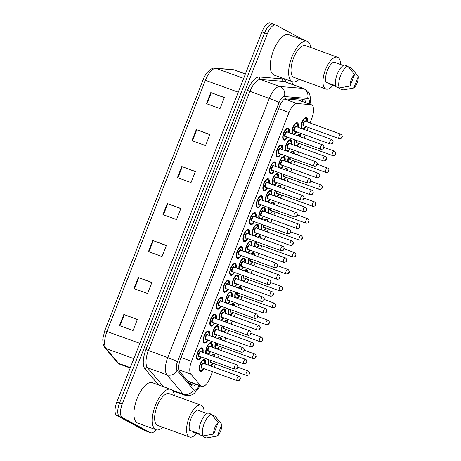 <?xml version="1.0" encoding="UTF-8"?>
<svg xmlns="http://www.w3.org/2000/svg" width="461" height="461" viewBox="0 0 461 461"><rect width="100%" height="100%" fill="white"/><g stroke="black" fill="none" stroke-linecap="round" stroke-linejoin="round"><path stroke-width="0.69" d="M241.132 255.532A6.368 2.662 -70.1 0 1 237.455 258.437A6.368 2.662 -70.1 0 1 237.311 258.367A6.368 2.662 -70.1 0 1 237.196 251.36A6.368 2.662 -70.1 0 1 241.8 246.468A6.368 2.662 -70.1 0 1 241.944 246.531A6.368 2.662 -70.1 0 1 242.757 251.049M227.878 289.352A6.368 2.662 -70.1 0 1 224.202 292.251A6.368 2.662 -70.1 0 1 224.058 292.188A6.368 2.662 -70.1 0 1 223.942 285.18A6.368 2.662 -70.1 0 1 228.547 280.282A6.368 2.662 -70.1 0 1 228.696 280.351A6.368 2.662 -70.1 0 1 229.509 284.863M221.251 306.26A6.368 2.662 -70.1 0 1 217.58 309.158A6.368 2.662 -70.1 0 1 217.431 309.095A6.368 2.662 -70.1 0 1 217.315 302.088A6.368 2.662 -70.1 0 1 221.92 297.195A6.368 2.662 -70.1 0 1 222.069 297.259A6.368 2.662 -70.1 0 1 222.882 301.771M214.624 323.173A6.368 2.662 -70.1 0 1 210.954 326.071A6.368 2.662 -70.1 0 1 210.804 326.002A6.368 2.662 -70.1 0 1 210.689 318.995A6.368 2.662 -70.1 0 1 215.293 314.102A6.368 2.662 -70.1 0 1 215.443 314.166A6.368 2.662 -70.1 0 1 216.255 318.684M207.997 340.08A6.368 2.662 -70.1 0 1 204.327 342.978A6.368 2.662 -70.1 0 1 204.177 342.909A6.368 2.662 -70.1 0 1 204.062 335.908A6.368 2.662 -70.1 0 1 208.666 331.01A6.368 2.662 -70.1 0 1 208.816 331.079A6.368 2.662 -70.1 0 1 209.628 335.591M234.505 272.445A6.368 2.662 -70.1 0 1 230.828 275.344A6.368 2.662 -70.1 0 1 230.684 275.275A6.368 2.662 -70.1 0 1 230.569 268.267A6.368 2.662 -70.1 0 1 235.173 263.375A6.368 2.662 -70.1 0 1 235.317 263.444A6.368 2.662 -70.1 0 1 236.136 267.956M247.759 238.625A6.368 2.662 -70.1 0 1 244.082 241.524A6.368 2.662 -70.1 0 1 243.938 241.46A6.368 2.662 -70.1 0 1 243.823 234.453A6.368 2.662 -70.1 0 1 248.427 229.555A6.368 2.662 -70.1 0 1 248.571 229.624A6.368 2.662 -70.1 0 1 249.384 234.136M254.386 221.718A6.368 2.662 -70.1 0 1 250.709 224.616A6.368 2.662 -70.1 0 1 250.559 224.547A6.368 2.662 -70.1 0 1 250.45 217.546A6.368 2.662 -70.1 0 1 255.054 212.648A6.368 2.662 -70.1 0 1 255.198 212.717A6.368 2.662 -70.1 0 1 256.011 217.229M261.012 204.811A6.368 2.662 -70.1 0 1 257.336 207.709A6.368 2.662 -70.1 0 1 257.186 207.64A6.368 2.662 -70.1 0 1 257.077 200.633A6.368 2.662 -70.1 0 1 261.675 195.741A6.368 2.662 -70.1 0 1 261.825 195.804A6.368 2.662 -70.1 0 1 262.637 200.322M267.639 187.898A6.368 2.662 -70.1 0 1 263.963 190.796A6.368 2.662 -70.1 0 1 263.813 190.733A6.368 2.662 -70.1 0 1 263.704 183.726A6.368 2.662 -70.1 0 1 268.302 178.833A6.368 2.662 -70.1 0 1 268.452 178.897A6.368 2.662 -70.1 0 1 269.264 183.415M274.266 170.991A6.368 2.662 -70.1 0 1 270.59 173.889A6.368 2.662 -70.1 0 1 270.44 173.826A6.368 2.662 -70.1 0 1 270.325 166.819A6.368 2.662 -70.1 0 1 274.929 161.92A6.368 2.662 -70.1 0 1 275.079 161.99A6.368 2.662 -70.1 0 1 275.891 166.502M280.893 154.083A6.368 2.662 -70.1 0 1 277.217 156.982A6.368 2.662 -70.1 0 1 277.067 156.913A6.368 2.662 -70.1 0 1 276.952 149.906A6.368 2.662 -70.1 0 1 281.556 145.013A6.368 2.662 -70.1 0 1 281.706 145.082A6.368 2.662 -70.1 0 1 282.518 149.595M287.52 137.171A6.368 2.662 -70.1 0 1 283.843 140.075A6.368 2.662 -70.1 0 1 283.694 140.006A6.368 2.662 -70.1 0 1 283.578 132.999A6.368 2.662 -70.1 0 1 288.183 128.106A6.368 2.662 -70.1 0 1 288.332 128.17A6.368 2.662 -70.1 0 1 289.145 132.687M201.371 356.987A6.368 2.662 -70.1 0 1 197.7 359.885A6.368 2.662 -70.1 0 1 197.55 359.822A6.368 2.662 -70.1 0 1 197.435 352.815A6.368 2.662 -70.1 0 1 202.039 347.917A6.368 2.662 -70.1 0 1 202.189 347.986A6.368 2.662 -70.1 0 1 203.001 352.498M245.748 252.132A6.368 2.662 -70.1 0 1 246.837 244.918A6.368 2.662 -70.1 0 1 250.963 241.155A6.368 2.662 -70.1 0 1 251.107 241.224A6.368 2.662 -70.1 0 1 251.925 245.736M239.121 269.04A6.368 2.662 -70.1 0 1 240.21 261.825A6.368 2.662 -70.1 0 1 244.336 258.068A6.368 2.662 -70.1 0 1 244.486 258.131A6.368 2.662 -70.1 0 1 245.298 262.643M225.867 302.86A6.368 2.662 -70.1 0 1 226.962 295.645A6.368 2.662 -70.1 0 1 231.082 291.882A6.368 2.662 -70.1 0 1 231.232 291.951A6.368 2.662 -70.1 0 1 232.044 296.463M219.24 319.767A6.368 2.662 -70.1 0 1 220.335 312.552A6.368 2.662 -70.1 0 1 224.455 308.789A6.368 2.662 -70.1 0 1 224.605 308.858A6.368 2.662 -70.1 0 1 225.417 313.371M212.613 336.674A6.368 2.662 -70.1 0 1 213.708 329.465A6.368 2.662 -70.1 0 1 217.828 325.702A6.368 2.662 -70.1 0 1 217.978 325.766A6.368 2.662 -70.1 0 1 218.791 330.283M205.986 353.581A6.368 2.662 -70.1 0 1 207.081 346.372A6.368 2.662 -70.1 0 1 211.201 342.609A6.368 2.662 -70.1 0 1 211.351 342.679A6.368 2.662 -70.1 0 1 212.164 347.191M232.494 285.947A6.368 2.662 -70.1 0 1 233.583 278.738A6.368 2.662 -70.1 0 1 237.709 274.975A6.368 2.662 -70.1 0 1 237.859 275.038A6.368 2.662 -70.1 0 1 238.671 279.556M252.374 235.219A6.368 2.662 -70.1 0 1 253.464 228.011A6.368 2.662 -70.1 0 1 257.59 224.248A6.368 2.662 -70.1 0 1 257.734 224.317A6.368 2.662 -70.1 0 1 258.546 228.829M259.001 218.312A6.368 2.662 -70.1 0 1 260.09 211.103A6.368 2.662 -70.1 0 1 264.216 207.341A6.368 2.662 -70.1 0 1 264.36 207.404A6.368 2.662 -70.1 0 1 265.173 211.922M265.628 201.405A6.368 2.662 -70.1 0 1 266.717 194.19A6.368 2.662 -70.1 0 1 270.838 190.428A6.368 2.662 -70.1 0 1 270.987 190.497A6.368 2.662 -70.1 0 1 271.8 195.009M272.255 184.498A6.368 2.662 -70.1 0 1 273.344 177.283A6.368 2.662 -70.1 0 1 277.464 173.52A6.368 2.662 -70.1 0 1 277.614 173.59A6.368 2.662 -70.1 0 1 278.427 178.102M278.882 167.585A6.368 2.662 -70.1 0 1 279.971 160.376A6.368 2.662 -70.1 0 1 284.091 156.613A6.368 2.662 -70.1 0 1 284.241 156.677A6.368 2.662 -70.1 0 1 285.054 161.194M285.503 150.678A6.368 2.662 -70.1 0 1 286.598 143.463A6.368 2.662 -70.1 0 1 290.718 139.706A6.368 2.662 -70.1 0 1 290.868 139.769A6.368 2.662 -70.1 0 1 291.68 144.281M292.13 133.771A6.368 2.662 -70.1 0 1 293.225 126.556A6.368 2.662 -70.1 0 1 297.345 122.793A6.368 2.662 -70.1 0 1 297.495 122.862A6.368 2.662 -70.1 0 1 298.307 127.374M203.906 368.587A6.368 2.662 -70.1 0 1 200.235 371.485A6.368 2.662 -70.1 0 1 200.086 371.422A6.368 2.662 -70.1 0 1 199.97 364.415A6.368 2.662 -70.1 0 1 204.575 359.517A6.368 2.662 -70.1 0 1 204.724 359.586A6.368 2.662 -70.1 0 1 205.537 364.098M254.91 246.819A6.368 2.662 -70.1 0 1 255.302 241.362M257.584 237.11A6.368 2.662 -70.1 0 1 260.125 235.848A6.368 2.662 -70.1 0 1 260.269 235.911A6.368 2.662 -70.1 0 1 261.26 238.446M248.283 263.732A6.368 2.662 -70.1 0 1 248.675 258.269M250.957 254.023A6.368 2.662 -70.1 0 1 253.498 252.755A6.368 2.662 -70.1 0 1 253.648 252.824A6.368 2.662 -70.1 0 1 254.633 255.354M235.029 297.547A6.368 2.662 -70.1 0 1 235.421 292.09M237.703 287.837A6.368 2.662 -70.1 0 1 240.244 286.575A6.368 2.662 -70.1 0 1 240.394 286.638A6.368 2.662 -70.1 0 1 241.385 289.174M228.402 314.454A6.368 2.662 -70.1 0 1 228.794 308.997M231.076 304.744A6.368 2.662 -70.1 0 1 233.618 303.482A6.368 2.662 -70.1 0 1 233.767 303.551A6.368 2.662 -70.1 0 1 234.758 306.081M221.776 331.367A6.368 2.662 -70.1 0 1 222.167 325.904M224.449 321.657A6.368 2.662 -70.1 0 1 226.991 320.389A6.368 2.662 -70.1 0 1 227.14 320.458A6.368 2.662 -70.1 0 1 228.132 322.988M215.149 348.274A6.368 2.662 -70.1 0 1 215.541 342.817M217.823 338.564A6.368 2.662 -70.1 0 1 220.364 337.302A6.368 2.662 -70.1 0 1 220.514 337.366A6.368 2.662 -70.1 0 1 221.505 339.901M241.656 280.64A6.368 2.662 -70.1 0 1 242.048 275.177M244.33 270.93A6.368 2.662 -70.1 0 1 246.871 269.662A6.368 2.662 -70.1 0 1 247.021 269.731A6.368 2.662 -70.1 0 1 248.006 272.261M261.537 229.912A6.368 2.662 -70.1 0 1 261.929 224.455M264.211 220.202A6.368 2.662 -70.1 0 1 266.752 218.94A6.368 2.662 -70.1 0 1 266.896 219.004A6.368 2.662 -70.1 0 1 267.887 221.539M268.164 213.005A6.368 2.662 -70.1 0 1 268.556 207.542M270.838 203.295A6.368 2.662 -70.1 0 1 273.379 202.027A6.368 2.662 -70.1 0 1 273.523 202.097A6.368 2.662 -70.1 0 1 274.514 204.626M274.791 196.092A6.368 2.662 -70.1 0 1 275.182 190.635M277.464 186.382A6.368 2.662 -70.1 0 1 280 185.12A6.368 2.662 -70.1 0 1 280.15 185.189A6.368 2.662 -70.1 0 1 281.141 187.719M281.417 179.185A6.368 2.662 -70.1 0 1 281.809 173.728M284.091 169.475A6.368 2.662 -70.1 0 1 286.627 168.213A6.368 2.662 -70.1 0 1 286.777 168.277A6.368 2.662 -70.1 0 1 287.768 170.812M288.044 162.278A6.368 2.662 -70.1 0 1 288.43 156.815M290.712 152.568A6.368 2.662 -70.1 0 1 293.254 151.3A6.368 2.662 -70.1 0 1 293.403 151.369A6.368 2.662 -70.1 0 1 294.395 153.899M294.665 145.371A6.368 2.662 -70.1 0 1 295.057 139.908M297.339 135.661A6.368 2.662 -70.1 0 1 299.88 134.393A6.368 2.662 -70.1 0 1 300.03 134.462A6.368 2.662 -70.1 0 1 301.021 136.992M301.292 128.458A6.368 2.662 -70.1 0 1 302.387 121.249A6.368 2.662 -70.1 0 1 306.507 117.486A6.368 2.662 -70.1 0 1 306.657 117.549A6.368 2.662 -70.1 0 1 307.47 122.067M208.522 365.181A6.368 2.662 -70.1 0 1 208.914 359.724M211.196 355.471A6.368 2.662 -70.1 0 1 213.737 354.209A6.368 2.662 -70.1 0 1 213.887 354.273A6.368 2.662 -70.1 0 1 214.878 356.808M179.704 371.647L188.376 381.616L201.67 386.462A11.934 4.985 109.9 0 0 210.17 377.622L212.492 371.699M309.971 122.972L311.769 118.379A11.934 4.985 109.9 0 0 311.406 104.78A11.934 4.985 109.9 0 0 310.852 104.659L296.988 103.523A11.934 4.985 109.9 0 0 289.047 112.484L191.54 361.286A11.934 4.985 109.9 0 0 190.917 374.182L200.691 385.753A11.934 4.985 109.9 0 0 201.394 386.335A11.934 4.985 109.9 0 0 201.67 386.462M311.406 104.78L298.353 100.043L284.748 98.844M214.238 367.256L215.454 364.144M217.897 357.903L219.119 354.791M220.865 350.343L222.081 347.231M224.524 340.996L225.746 337.884M227.486 333.436L228.708 330.324M231.151 324.089L232.373 320.971M234.113 316.528L235.335 313.417M237.778 307.176L239 304.064M240.74 299.621L241.962 296.509M244.405 290.269L245.627 287.157M247.367 282.708L248.588 279.596M251.032 273.361L252.253 270.25M253.994 265.801L255.215 262.689M257.659 256.449L258.88 253.337M260.621 248.894L261.842 245.782M264.286 239.541L265.507 236.43M267.247 231.981L268.469 228.869M270.912 222.634L272.134 219.522M273.874 215.074L275.096 211.962M277.539 205.727L278.761 202.61M280.501 198.167L281.723 195.055M284.166 188.814L285.382 185.702M287.128 181.259L288.35 178.148M290.793 171.907L292.009 168.795M293.755 164.346L294.971 161.235M297.42 155L298.636 151.888M300.382 147.439L301.598 144.328M304.047 138.087L305.263 134.975M307.009 130.532L308.225 127.42M250.294 250.225A6.368 2.662 -70.1 0 1 247.926 252.922M243.667 267.132A6.368 2.662 -70.1 0 1 241.299 269.829M230.414 300.952A6.368 2.662 -70.1 0 1 228.045 303.649M223.787 317.86A6.368 2.662 -70.1 0 1 221.418 320.556M217.16 334.767A6.368 2.662 -70.1 0 1 214.797 337.464M210.533 351.68A6.368 2.662 -70.1 0 1 208.17 354.376M237.04 284.045A6.368 2.662 -70.1 0 1 234.672 286.736M256.921 233.318A6.368 2.662 -70.1 0 1 254.553 236.015M263.548 216.405A6.368 2.662 -70.1 0 1 261.18 219.102M270.175 199.498A6.368 2.662 -70.1 0 1 267.806 202.195M276.802 182.591A6.368 2.662 -70.1 0 1 274.433 185.287M283.429 165.683A6.368 2.662 -70.1 0 1 281.06 168.374M290.055 148.77A6.368 2.662 -70.1 0 1 287.687 151.467M296.682 131.863A6.368 2.662 -70.1 0 1 294.314 134.56M259.457 244.918A6.368 2.662 -70.1 0 1 257.088 247.609M252.83 261.825A6.368 2.662 -70.1 0 1 250.461 264.522M239.576 295.639A6.368 2.662 -70.1 0 1 237.208 298.336M232.949 312.552A6.368 2.662 -70.1 0 1 230.581 315.249M226.322 329.459A6.368 2.662 -70.1 0 1 223.96 332.156M219.695 346.367A6.368 2.662 -70.1 0 1 217.333 349.063M246.203 278.732A6.368 2.662 -70.1 0 1 243.834 281.429M266.083 228.005A6.368 2.662 -70.1 0 1 263.715 230.702M272.71 211.098A6.368 2.662 -70.1 0 1 270.342 213.795M279.337 194.19A6.368 2.662 -70.1 0 1 276.969 196.887M285.964 177.278A6.368 2.662 -70.1 0 1 283.596 179.974M292.591 160.37A6.368 2.662 -70.1 0 1 290.223 163.067M299.218 143.463A6.368 2.662 -70.1 0 1 296.849 146.16M305.845 126.556A6.368 2.662 -70.1 0 1 303.476 129.247M213.068 363.28A6.368 2.662 -70.1 0 1 210.706 365.971M155.991 429.71A11.934 4.985 -70.1 0 1 150.678 432.752L147.958 431.767A11.934 4.985 -70.1 0 1 147.681 431.64L119.618 416.554A11.934 4.985 -70.1 0 1 119.532 403.075L264.614 32.875A11.934 4.985 -70.1 0 1 273.114 24.035L270.4 23.05A11.934 4.985 -70.1 0 0 261.894 31.89L116.817 402.09A11.934 4.985 -70.1 0 0 116.898 415.568L144.961 430.655A11.934 4.985 -70.1 0 0 145.244 430.781L147.958 431.767A11.934 4.985 -70.1 0 1 147.681 431.64L119.618 416.554A11.934 4.985 -70.1 0 1 119.532 403.075L264.614 32.875A11.934 4.985 -70.1 0 1 273.114 24.035A11.934 4.985 -70.1 0 1 273.396 24.162M196.282 129.564L209.876 134.491L205.525 145.59L191.937 140.657L196.282 129.564L196.778 129.743L192.427 140.836M210.781 92.58L224.369 97.513L220.024 108.606L206.43 103.673L210.781 92.58L211.271 92.759L206.92 103.852M152.804 240.515L166.398 245.442L162.047 256.541L148.454 251.608L152.804 240.515L153.294 240.694L148.949 251.787M138.312 277.499L151.9 282.426L147.555 293.524L133.961 288.592L138.312 277.499L138.801 277.678L134.451 288.77M123.819 314.483L137.407 319.41L133.062 330.508L119.468 325.575L123.819 314.483L124.309 314.661L119.958 325.754M181.79 166.548L195.383 171.475L191.033 182.573L177.445 177.641L181.79 166.548L182.279 166.726L177.934 177.819M167.297 203.531L180.891 208.458L176.54 219.557L162.952 214.624L167.297 203.531L167.787 203.71L163.442 214.803M180.833 208.608L167.787 203.71M195.326 171.625L182.279 166.726M137.349 319.554L124.309 314.661M151.842 282.57L138.801 277.678M166.34 245.586L153.294 240.694M224.311 97.657L211.271 92.759M209.818 134.641L196.778 129.743M305.729 102.722A11.934 4.985 109.9 0 0 303.724 99.397A11.934 4.985 109.9 0 0 303.165 99.276L287.226 97.968A11.934 4.985 109.9 0 0 279.28 106.929L180.499 358.986A11.934 4.985 109.9 0 0 179.882 371.883L191.119 385.189A11.934 4.985 109.9 0 0 191.822 385.771A11.934 4.985 109.9 0 0 192.099 385.892A11.934 4.985 109.9 0 0 196.017 384.411M193.297 383.425A11.934 4.985 -70.1 0 1 190.894 384.923M150.678 432.752A11.934 4.985 -70.1 0 1 150.401 432.625L122.332 417.539A11.934 4.985 -70.1 0 1 122.251 404.061L267.334 33.86A11.934 4.985 -70.1 0 1 275.834 25.021A11.934 4.985 -70.1 0 1 276.11 25.148L304.179 40.234A11.934 4.985 -70.1 0 1 304.341 40.332M293.208 81.914L292.245 84.363M302.041 99.184A11.934 4.985 -70.1 0 1 303.015 101.737M162.854 427.33A21.483 8.978 -70.1 0 1 156.083 429.744A21.483 8.978 -70.1 0 1 155.582 429.519A21.483 8.978 -70.1 0 1 155.201 405.87A21.483 8.978 -70.1 0 1 170.737 389.355A21.483 8.978 -70.1 0 1 171.238 389.58A21.483 8.978 -70.1 0 1 174.385 395.544M156.083 429.744L137.735 423.089A21.483 8.978 -70.1 0 1 137.234 422.864A21.483 8.978 -70.1 0 1 136.854 399.22A21.483 8.978 -70.1 0 1 152.389 382.699L170.737 389.355M196.553 433.415A16.907 7.065 -70.1 0 1 189.586 437.028A16.907 7.065 -70.1 0 1 189.189 436.849A16.907 7.065 -70.1 0 1 188.889 418.242A16.907 7.065 -70.1 0 1 201.117 405.236A16.907 7.065 -70.1 0 1 201.509 405.415A16.907 7.065 -70.1 0 1 204.142 412.48M189.586 437.028L157.645 425.445A16.907 7.065 -70.1 0 1 157.253 425.267A16.907 7.065 -70.1 0 1 156.947 406.654A16.907 7.065 -70.1 0 1 169.175 393.654L201.117 405.236M206.914 413.482L197.458 410.054A11.934 4.985 -70.1 0 0 190.917 418.749A11.934 4.985 -70.1 0 0 189.552 430.228L199.14 433.703M213.668 434.049A7.958 3.325 -70.1 0 1 218.191 422.501L213.668 434.049L202.823 435.962A12.729 5.319 -70.1 0 1 204.211 423.521A12.729 5.319 -70.1 0 1 211.363 414.174L207.969 412.941A12.729 5.319 -70.1 0 0 200.817 422.288A12.729 5.319 -70.1 0 0 199.429 434.735L202.823 435.962M218.191 422.501L211.363 414.174M217.356 436.031L221.885 424.483A7.958 3.325 -70.1 0 1 217.356 436.031L206.516 437.95L203.122 436.717L203.364 435.881M199.319 434.418L193.245 432.211L193.464 431.646M212.175 415.113L215.056 416.162L221.885 424.483M299.235 79.321A21.483 8.978 -70.1 0 1 292.47 81.73A21.483 8.978 -70.1 0 1 291.969 81.505A21.483 8.978 -70.1 0 1 291.583 57.861A21.483 8.978 -70.1 0 1 307.124 41.34A21.483 8.978 -70.1 0 1 307.625 41.565A21.483 8.978 -70.1 0 1 310.766 47.529M292.47 81.73L274.122 75.074A21.483 8.978 -70.1 0 1 273.621 74.849A21.483 8.978 -70.1 0 1 273.235 51.206A21.483 8.978 -70.1 0 1 288.77 34.684L307.124 41.34M332.94 85.4A16.907 7.065 -70.1 0 1 325.967 89.013A16.907 7.065 -70.1 0 1 325.575 88.84A16.907 7.065 -70.1 0 1 325.27 70.228A16.907 7.065 -70.1 0 1 337.498 57.227A16.907 7.065 -70.1 0 1 337.896 57.4A16.907 7.065 -70.1 0 1 340.529 64.465M325.967 89.013L294.032 77.431A16.907 7.065 -70.1 0 1 293.634 77.252A16.907 7.065 -70.1 0 1 293.334 58.639A16.907 7.065 -70.1 0 1 305.562 45.639L337.498 57.227M343.301 65.474L333.839 62.039A11.934 4.985 -70.1 0 0 327.304 70.735A11.934 4.985 -70.1 0 0 325.939 82.214L335.527 85.694M350.049 86.034A7.958 3.325 -70.1 0 1 354.578 74.486L350.049 86.034L339.21 87.953A12.729 5.319 -70.1 0 1 340.598 75.506A12.729 5.319 -70.1 0 1 347.75 66.165L344.35 64.932A12.729 5.319 -70.1 0 0 337.204 74.273A12.729 5.319 -70.1 0 0 335.81 86.72L339.21 87.953M354.578 74.486L347.75 66.165M353.743 88.022L358.272 76.474A7.958 3.325 -70.1 0 1 353.743 88.022L342.903 89.935L339.503 88.702L339.751 87.867M335.706 86.403L329.627 84.196L329.851 83.631M348.562 67.104L351.443 68.147L358.272 76.474M187.61 381.011L200.691 385.753M300.998 99.098A11.934 10.776 94.7 0 1 301.16 101.063M191.096 382.624A11.934 10.545 139.8 0 1 189.967 383.823M178.966 369.849L190.917 374.182M181.087 357.5L191.54 361.286M278.594 108.692L289.047 112.484M284.535 99.006L296.988 103.523M297.766 99.916L310.852 104.659M139.844 343.324L104.751 330.744L203.168 79.615L205.393 80.272L106.981 331.401A15.916 6.65 109.9 0 0 106.151 348.597L118.61 363.349A15.916 6.65 109.9 0 0 119.549 364.121A15.916 6.65 109.9 0 0 119.923 364.288L130.175 368.005M119.923 364.288L117.255 362.409A3.976 3.515 139.8 0 0 118.61 363.349L130.33 367.596M203.168 79.615C205.854 71.945 212.083 67.208 215.143 68.147A3.976 3.59 94.7 0 1 215.984 68.332A15.916 6.65 109.9 0 0 205.393 80.272L238.262 92.194M133.846 358.641L106.151 348.597A3.976 3.515 139.8 0 1 104.797 347.657L102.976 343.647L102.768 339.031L104.751 330.744M215.143 68.147L232.817 69.594A3.976 3.59 94.7 0 1 233.658 69.778L215.984 68.332L243.679 78.376M232.817 69.594L234.401 69.939A15.916 6.65 109.9 0 0 233.658 69.778L245.379 74.031M144.961 430.655L150.401 432.625M116.898 415.568L122.332 417.539M116.817 402.09L122.251 404.061M261.894 31.89L267.334 33.86M309.181 103.973A7.958 3.325 109.9 0 0 308.121 98.596A7.958 3.325 109.9 0 0 307.562 98.435L284.345 96.533A7.958 3.325 109.9 0 0 279.049 102.503L177.485 361.666A7.958 3.325 109.9 0 0 177.07 370.258L193.441 389.637A7.958 3.325 109.9 0 0 193.908 390.029A7.958 3.325 109.9 0 0 199.175 385.557M199.89 385.811L198.069 389.165L194.133 393.487L191.724 394.875L189.062 395.607L184.584 395.129A15.916 6.65 -70.1 0 1 184.216 394.962A15.916 6.65 -70.1 0 1 183.276 394.184L171.965 390.081M193.441 389.637A7.958 7.03 139.8 0 1 183.276 394.184L166.911 374.805A15.916 6.65 -70.1 0 1 167.735 357.609L269.299 98.452A15.916 6.65 -70.1 0 1 279.89 86.507L303.108 88.408A15.916 6.65 -70.1 0 1 303.851 88.57L284.483 81.545A15.916 6.65 109.9 0 0 283.74 81.384L260.523 79.482A15.916 6.65 109.9 0 0 249.931 91.428L148.367 350.585A15.916 6.65 109.9 0 0 147.543 367.78L163.569 386.756M158.521 384.923L145.002 368.915A17.904 7.48 -70.1 0 1 145.93 349.571L247.494 90.414A17.904 7.48 -70.1 0 1 259.41 76.975L282.628 78.877A1.988 1.798 -85.3 0 0 283.74 81.384L303.108 88.408A7.958 7.18 94.7 0 1 307.562 98.435M282.628 78.877A17.904 7.48 -70.1 0 1 286.004 82.098M177.07 370.258A7.958 7.03 139.8 0 1 166.911 374.805L147.543 367.78A1.988 1.758 -40.2 0 0 145.002 368.915M177.485 361.666A7.958 0.444 -158.6 0 0 167.735 357.609L145.93 349.571M284.345 96.533A7.958 7.18 94.7 0 0 279.89 86.507L260.523 79.482A1.988 1.798 -85.3 0 1 259.41 76.975M279.049 102.503A7.958 0.444 -158.6 0 0 269.299 98.452L247.494 90.414M208.62 365.216A5.97 2.495 -70.1 0 1 208.418 364.858M212.146 354.59A5.97 2.495 -70.1 0 1 213.264 354.457A5.97 2.495 -70.1 0 1 213.403 354.521M214.423 356.641A5.572 2.328 109.9 0 0 213.599 355.016A5.572 2.328 109.9 0 0 211.651 355.638M209.231 359.839A5.572 2.328 109.9 0 0 209.536 365.371A5.572 2.328 109.9 0 0 212.728 363.153M211.317 362.64A2.783 1.164 -70.1 0 1 210.55 362.784A2.783 1.164 -70.1 0 1 210.331 360.237M210.827 360.416A2.386 0.997 109.9 0 0 211.04 362.536A2.386 0.997 109.9 0 0 211.092 362.559A2.386 0.997 109.9 0 0 211.15 362.577M246.531 375.398A2.386 0.997 -70.1 0 1 246.428 375.375A2.386 0.997 -70.1 0 1 246.376 375.352A2.386 0.997 -70.1 0 1 246.33 372.724A2.386 0.997 -70.1 0 1 248.058 370.886A2.386 0.997 -70.1 0 1 248.116 370.915M249.09 373.381L248.796 374.119L249.09 373.381M203.606 368.477L201.814 370.586L200.028 370.99A5.97 2.495 -70.1 0 1 199.89 370.926A5.97 2.495 -70.1 0 1 199.256 370.171M205.197 363.977A5.572 2.328 109.9 0 0 204.436 360.323A5.572 2.328 109.9 0 0 200.339 364.392A5.572 2.328 109.9 0 0 200.374 370.679A5.572 2.328 109.9 0 0 203.566 368.466M202.154 367.953A2.783 1.164 -70.1 0 1 201.388 368.091A2.783 1.164 -70.1 0 1 201.371 364.945A2.783 1.164 -70.1 0 1 203.422 362.911A2.783 1.164 -70.1 0 1 203.779 363.464M203.612 363.406A2.386 0.997 109.9 0 0 203.56 363.383A2.386 0.997 109.9 0 0 201.832 365.216A2.386 0.997 109.9 0 0 201.878 367.843A2.386 0.997 109.9 0 0 201.93 367.866A2.386 0.997 109.9 0 0 201.987 367.884M237.369 380.711A2.386 0.997 -70.1 0 1 237.265 380.688A2.386 0.997 -70.1 0 1 237.213 380.659A2.386 0.997 -70.1 0 1 237.167 378.032A2.386 0.997 -70.1 0 1 238.896 376.199A2.386 0.997 -70.1 0 1 238.954 376.222M239.634 379.426L239.927 378.688L239.634 379.426M202.984 359.903A5.97 2.495 -70.1 0 1 204.102 359.77A5.97 2.495 -70.1 0 1 204.24 359.834M201.071 356.877L199.279 358.986L197.492 359.39A5.97 2.495 -70.1 0 1 197.354 359.326A5.97 2.495 -70.1 0 1 196.72 358.572M202.661 352.377A5.572 2.328 109.9 0 0 201.901 348.723A5.572 2.328 109.9 0 0 197.804 352.792A5.572 2.328 109.9 0 0 197.838 359.079A5.572 2.328 109.9 0 0 201.031 356.866M199.619 356.353A2.783 1.164 -70.1 0 1 198.852 356.491A2.783 1.164 -70.1 0 1 198.835 353.345A2.783 1.164 -70.1 0 1 200.881 351.317A2.783 1.164 -70.1 0 1 201.244 351.864M201.077 351.806A2.386 0.997 109.9 0 0 201.025 351.783A2.386 0.997 109.9 0 0 199.296 353.616A2.386 0.997 109.9 0 0 199.336 356.244A2.386 0.997 109.9 0 0 199.394 356.272A2.386 0.997 109.9 0 0 199.452 356.29M234.833 369.111A2.386 0.997 -70.1 0 1 234.73 369.088A2.386 0.997 -70.1 0 1 234.678 369.059A2.386 0.997 -70.1 0 1 234.632 366.437A2.386 0.997 -70.1 0 1 236.36 364.599A2.386 0.997 -70.1 0 1 236.412 364.622M237.098 367.832L237.386 367.089L237.098 367.832M200.449 348.303A5.97 2.495 -70.1 0 1 201.566 348.17A5.97 2.495 -70.1 0 1 201.705 348.234M215.247 348.309A5.97 2.495 -70.1 0 1 215.045 347.951M218.773 337.683A5.97 2.495 -70.1 0 1 219.891 337.55A5.97 2.495 -70.1 0 1 220.03 337.613M221.05 339.734A5.572 2.328 109.9 0 0 220.225 338.103A5.572 2.328 109.9 0 0 218.278 338.731M215.857 342.926A5.572 2.328 109.9 0 0 216.163 348.458A5.572 2.328 109.9 0 0 219.355 346.246M217.944 345.733A2.783 1.164 -70.1 0 1 217.177 345.871A2.783 1.164 -70.1 0 1 216.958 343.33M217.454 343.508A2.386 0.997 109.9 0 0 217.661 345.623A2.386 0.997 109.9 0 0 217.719 345.652A2.386 0.997 109.9 0 0 217.776 345.669M253.158 358.491A2.386 0.997 -70.1 0 1 253.054 358.468A2.386 0.997 -70.1 0 1 253.003 358.445A2.386 0.997 -70.1 0 1 252.956 355.817A2.386 0.997 -70.1 0 1 254.685 353.979A2.386 0.997 -70.1 0 1 254.737 354.002M255.717 356.468L255.423 357.212L255.717 356.468M221.868 331.401A5.97 2.495 -70.1 0 1 221.672 331.044M225.4 320.775A5.97 2.495 -70.1 0 1 226.512 320.643A5.97 2.495 -70.1 0 1 226.656 320.706M227.676 322.827A5.572 2.328 109.9 0 0 226.847 321.196A5.572 2.328 109.9 0 0 224.905 321.818M222.484 326.019A5.572 2.328 109.9 0 0 222.79 331.551A5.572 2.328 109.9 0 0 225.982 329.338M224.57 328.826A2.783 1.164 -70.1 0 1 223.804 328.964A2.783 1.164 -70.1 0 1 223.585 326.417M224.081 326.601A2.386 0.997 109.9 0 0 224.288 328.716A2.386 0.997 109.9 0 0 224.346 328.739A2.386 0.997 109.9 0 0 224.403 328.756M259.785 341.584A2.386 0.997 -70.1 0 1 259.681 341.561A2.386 0.997 -70.1 0 1 259.629 341.532A2.386 0.997 -70.1 0 1 259.583 338.904A2.386 0.997 -70.1 0 1 261.312 337.072A2.386 0.997 -70.1 0 1 261.364 337.095M262.338 339.561L262.05 340.299L262.338 339.561M228.495 314.488A5.97 2.495 -70.1 0 1 228.299 314.137M232.027 303.868A5.97 2.495 -70.1 0 1 233.139 303.73A5.97 2.495 -70.1 0 1 233.283 303.793M234.303 305.914A5.572 2.328 109.9 0 0 233.473 304.289A5.572 2.328 109.9 0 0 231.531 304.911M229.105 309.112A5.572 2.328 109.9 0 0 229.417 314.644A5.572 2.328 109.9 0 0 232.609 312.425M231.197 311.913A2.783 1.164 -70.1 0 1 230.431 312.057A2.783 1.164 -70.1 0 1 230.212 309.51M230.707 309.688A2.386 0.997 109.9 0 0 230.915 311.809A2.386 0.997 109.9 0 0 230.973 311.832A2.386 0.997 109.9 0 0 231.03 311.849M266.412 324.671A2.386 0.997 -70.1 0 1 266.308 324.648A2.386 0.997 -70.1 0 1 266.251 324.625A2.386 0.997 -70.1 0 1 266.21 321.997A2.386 0.997 -70.1 0 1 267.939 320.165A2.386 0.997 -70.1 0 1 267.991 320.188M268.965 322.654L268.677 323.392L268.965 322.654M235.122 297.581A5.97 2.495 -70.1 0 1 234.926 297.224M238.654 286.955A5.97 2.495 -70.1 0 1 239.766 286.823A5.97 2.495 -70.1 0 1 239.91 286.886M240.93 289.007A5.572 2.328 109.9 0 0 240.1 287.382A5.572 2.328 109.9 0 0 238.158 288.004M235.732 292.199A5.572 2.328 109.9 0 0 236.044 297.737A5.572 2.328 109.9 0 0 239.236 295.518M237.824 295.005A2.783 1.164 -70.1 0 1 237.058 295.144A2.783 1.164 -70.1 0 1 236.839 292.602M237.334 292.781A2.386 0.997 109.9 0 0 237.542 294.902A2.386 0.997 109.9 0 0 237.599 294.925A2.386 0.997 109.9 0 0 237.657 294.942M273.033 307.764A2.386 0.997 -70.1 0 1 272.935 307.741A2.386 0.997 -70.1 0 1 272.877 307.718A2.386 0.997 -70.1 0 1 272.837 305.09A2.386 0.997 -70.1 0 1 274.566 303.252A2.386 0.997 -70.1 0 1 274.618 303.28M275.592 305.741L275.303 306.484L275.592 305.741M211.824 347.064A5.572 2.328 109.9 0 0 211.063 343.416A5.572 2.328 109.9 0 0 206.966 347.479A5.572 2.328 109.9 0 0 207.001 353.771A5.572 2.328 109.9 0 0 210.193 351.553M208.781 351.04A2.783 1.164 -70.1 0 1 208.015 351.184A2.783 1.164 -70.1 0 1 207.997 348.038A2.783 1.164 -70.1 0 1 210.043 346.004A2.783 1.164 -70.1 0 1 210.406 346.551M210.239 346.499A2.386 0.997 109.9 0 0 210.187 346.47A2.386 0.997 109.9 0 0 208.458 348.309A2.386 0.997 109.9 0 0 208.499 350.936A2.386 0.997 109.9 0 0 208.556 350.959A2.386 0.997 109.9 0 0 208.614 350.977M243.996 363.798A2.386 0.997 -70.1 0 1 243.892 363.775A2.386 0.997 -70.1 0 1 243.84 363.752A2.386 0.997 -70.1 0 1 243.794 361.124A2.386 0.997 -70.1 0 1 245.523 359.292A2.386 0.997 -70.1 0 1 245.575 359.315M246.26 362.519L246.549 361.781L246.26 362.519M206.084 353.616A5.97 2.495 -70.1 0 1 205.883 353.264M209.611 342.996A5.97 2.495 -70.1 0 1 210.729 342.863A5.97 2.495 -70.1 0 1 210.867 342.921M218.451 330.157A5.572 2.328 109.9 0 0 217.684 326.509A5.572 2.328 109.9 0 0 213.587 330.572A5.572 2.328 109.9 0 0 213.627 336.864A5.572 2.328 109.9 0 0 216.82 334.646M215.408 334.133A2.783 1.164 -70.1 0 1 214.642 334.271A2.783 1.164 -70.1 0 1 214.624 331.131A2.783 1.164 -70.1 0 1 216.67 329.096A2.783 1.164 -70.1 0 1 217.033 329.644M216.866 329.586A2.386 0.997 109.9 0 0 216.814 329.563A2.386 0.997 109.9 0 0 215.085 331.401A2.386 0.997 109.9 0 0 215.126 334.029A2.386 0.997 109.9 0 0 215.183 334.052A2.386 0.997 109.9 0 0 215.241 334.069M250.623 346.891A2.386 0.997 -70.1 0 1 250.519 346.868A2.386 0.997 -70.1 0 1 250.467 346.845A2.386 0.997 -70.1 0 1 250.421 344.217A2.386 0.997 -70.1 0 1 252.15 342.379A2.386 0.997 -70.1 0 1 252.202 342.408M252.887 345.612L253.175 344.868L252.887 345.612M212.705 336.709A5.97 2.495 -70.1 0 1 212.509 336.351M216.238 326.083A5.97 2.495 -70.1 0 1 217.35 325.95A5.97 2.495 -70.1 0 1 217.494 326.013M225.077 313.25A5.572 2.328 109.9 0 0 224.311 309.596A5.572 2.328 109.9 0 0 220.214 313.664A5.572 2.328 109.9 0 0 220.254 319.951A5.572 2.328 109.9 0 0 223.447 317.738M222.035 317.226A2.783 1.164 -70.1 0 1 221.268 317.364A2.783 1.164 -70.1 0 1 221.251 314.218A2.783 1.164 -70.1 0 1 223.297 312.189A2.783 1.164 -70.1 0 1 223.66 312.737M223.493 312.679A2.386 0.997 109.9 0 0 223.435 312.656A2.386 0.997 109.9 0 0 221.712 314.488A2.386 0.997 109.9 0 0 221.753 317.116A2.386 0.997 109.9 0 0 221.81 317.145A2.386 0.997 109.9 0 0 221.868 317.162M257.25 329.984A2.386 0.997 -70.1 0 1 257.146 329.961A2.386 0.997 -70.1 0 1 257.088 329.932A2.386 0.997 -70.1 0 1 257.048 327.31A2.386 0.997 -70.1 0 1 258.777 325.472A2.386 0.997 -70.1 0 1 258.828 325.495M259.514 328.705L259.802 327.961L259.514 328.705M219.332 319.801A5.97 2.495 -70.1 0 1 219.136 319.444M222.865 309.175A5.97 2.495 -70.1 0 1 223.977 309.043A5.97 2.495 -70.1 0 1 224.121 309.106M207.698 339.97L205.906 342.079L204.119 342.483A5.97 2.495 -70.1 0 1 203.981 342.419A5.97 2.495 -70.1 0 1 203.347 341.664M209.288 335.47A5.572 2.328 109.9 0 0 208.522 331.816A5.572 2.328 109.9 0 0 204.425 335.885A5.572 2.328 109.9 0 0 204.465 342.171A5.572 2.328 109.9 0 0 207.657 339.953M206.246 339.44A2.783 1.164 -70.1 0 1 205.479 339.584A2.783 1.164 -70.1 0 1 205.462 336.438A2.783 1.164 -70.1 0 1 207.508 334.404A2.783 1.164 -70.1 0 1 207.871 334.957M207.704 334.899A2.386 0.997 109.9 0 0 207.652 334.876A2.386 0.997 109.9 0 0 205.923 336.709A2.386 0.997 109.9 0 0 205.963 339.336A2.386 0.997 109.9 0 0 206.021 339.359A2.386 0.997 109.9 0 0 206.079 339.377M241.46 352.204A2.386 0.997 -70.1 0 1 241.357 352.181A2.386 0.997 -70.1 0 1 241.305 352.152A2.386 0.997 -70.1 0 1 241.259 349.524A2.386 0.997 -70.1 0 1 242.987 347.692A2.386 0.997 -70.1 0 1 243.039 347.715M243.725 350.919L244.013 350.181L243.725 350.919M207.075 331.396A5.97 2.495 -70.1 0 1 208.188 331.263A5.97 2.495 -70.1 0 1 208.332 331.321M214.325 323.063L212.533 325.172L210.746 325.57A5.97 2.495 -70.1 0 1 210.608 325.512A5.97 2.495 -70.1 0 1 209.974 324.757M215.915 318.557A5.572 2.328 109.9 0 0 215.149 314.909A5.572 2.328 109.9 0 0 211.052 318.972A5.572 2.328 109.9 0 0 211.092 325.264A5.572 2.328 109.9 0 0 214.284 323.046M212.873 322.533A2.783 1.164 -70.1 0 1 212.106 322.677A2.783 1.164 -70.1 0 1 212.089 319.531A2.783 1.164 -70.1 0 1 214.135 317.496A2.783 1.164 -70.1 0 1 214.498 318.044M214.33 317.992A2.386 0.997 109.9 0 0 214.273 317.963A2.386 0.997 109.9 0 0 212.55 319.801A2.386 0.997 109.9 0 0 212.59 322.429A2.386 0.997 109.9 0 0 212.648 322.452A2.386 0.997 109.9 0 0 212.705 322.47M248.087 335.291A2.386 0.997 -70.1 0 1 247.983 335.268A2.386 0.997 -70.1 0 1 247.926 335.245A2.386 0.997 -70.1 0 1 247.885 332.617A2.386 0.997 -70.1 0 1 249.614 330.779A2.386 0.997 -70.1 0 1 249.666 330.808M250.352 334.012L250.64 333.274L250.352 334.012M213.702 314.483A5.97 2.495 -70.1 0 1 214.814 314.35A5.97 2.495 -70.1 0 1 214.959 314.414M220.952 306.15L219.159 308.259L217.373 308.663A5.97 2.495 -70.1 0 1 217.235 308.599A5.97 2.495 -70.1 0 1 216.601 307.844M222.536 301.65A5.572 2.328 109.9 0 0 221.776 297.996A5.572 2.328 109.9 0 0 217.678 302.064A5.572 2.328 109.9 0 0 217.719 308.357A5.572 2.328 109.9 0 0 220.911 306.139M219.499 305.626A2.783 1.164 -70.1 0 1 218.733 305.764A2.783 1.164 -70.1 0 1 218.716 302.623A2.783 1.164 -70.1 0 1 220.761 300.589A2.783 1.164 -70.1 0 1 221.124 301.137M220.957 301.079A2.386 0.997 109.9 0 0 220.9 301.056A2.386 0.997 109.9 0 0 219.177 302.894A2.386 0.997 109.9 0 0 219.217 305.516A2.386 0.997 109.9 0 0 219.275 305.545A2.386 0.997 109.9 0 0 219.332 305.562M254.708 318.384A2.386 0.997 -70.1 0 1 254.61 318.361A2.386 0.997 -70.1 0 1 254.553 318.338A2.386 0.997 -70.1 0 1 254.512 315.71A2.386 0.997 -70.1 0 1 256.241 313.872A2.386 0.997 -70.1 0 1 256.293 313.895M256.979 317.105L257.267 316.361L256.979 317.105M220.329 297.576A5.97 2.495 -70.1 0 1 221.441 297.443A5.97 2.495 -70.1 0 1 221.585 297.506M227.578 289.243L225.781 291.352L224 291.755A5.97 2.495 -70.1 0 1 223.862 291.692A5.97 2.495 -70.1 0 1 223.228 290.937M229.163 284.742A5.572 2.328 109.9 0 0 228.402 281.089A5.572 2.328 109.9 0 0 224.305 285.157A5.572 2.328 109.9 0 0 224.346 291.444A5.572 2.328 109.9 0 0 227.538 289.231M226.126 288.719A2.783 1.164 -70.1 0 1 225.36 288.857A2.783 1.164 -70.1 0 1 225.343 285.711A2.783 1.164 -70.1 0 1 227.388 283.676A2.783 1.164 -70.1 0 1 227.751 284.23M227.584 284.172A2.386 0.997 109.9 0 0 227.527 284.149A2.386 0.997 109.9 0 0 225.804 285.981A2.386 0.997 109.9 0 0 225.844 288.609A2.386 0.997 109.9 0 0 225.902 288.638A2.386 0.997 109.9 0 0 225.959 288.649M261.335 301.477A2.386 0.997 -70.1 0 1 261.237 301.454A2.386 0.997 -70.1 0 1 261.18 301.425A2.386 0.997 -70.1 0 1 261.139 298.797A2.386 0.997 -70.1 0 1 262.862 296.965A2.386 0.997 -70.1 0 1 262.92 296.988M263.606 300.192L263.894 299.454L263.606 300.192M226.95 280.668A5.97 2.495 -70.1 0 1 228.068 280.536A5.97 2.495 -70.1 0 1 228.207 280.599M231.699 296.342A5.572 2.328 109.9 0 0 230.938 292.689A5.572 2.328 109.9 0 0 226.841 296.757A5.572 2.328 109.9 0 0 226.881 303.044A5.572 2.328 109.9 0 0 230.074 300.826M228.662 300.313A2.783 1.164 -70.1 0 1 227.895 300.457A2.783 1.164 -70.1 0 1 227.878 297.31A2.783 1.164 -70.1 0 1 229.924 295.276A2.783 1.164 -70.1 0 1 230.287 295.829M230.12 295.772A2.386 0.997 109.9 0 0 230.062 295.749A2.386 0.997 109.9 0 0 228.339 297.581A2.386 0.997 109.9 0 0 228.379 300.209A2.386 0.997 109.9 0 0 228.437 300.232A2.386 0.997 109.9 0 0 228.495 300.249M263.871 313.077A2.386 0.997 -70.1 0 1 263.773 313.054A2.386 0.997 -70.1 0 1 263.715 313.025A2.386 0.997 -70.1 0 1 263.675 310.397A2.386 0.997 -70.1 0 1 265.403 308.565A2.386 0.997 -70.1 0 1 265.455 308.588M266.141 311.792L266.429 311.054L266.141 311.792M225.959 302.889A5.97 2.495 -70.1 0 1 225.763 302.537M229.492 292.268A5.97 2.495 -70.1 0 1 230.604 292.136A5.97 2.495 -70.1 0 1 230.748 292.193M241.748 280.674A5.97 2.495 -70.1 0 1 241.552 280.317M245.281 270.048A5.97 2.495 -70.1 0 1 246.393 269.916A5.97 2.495 -70.1 0 1 246.531 269.979M247.557 272.099A5.572 2.328 109.9 0 0 246.727 270.469A5.572 2.328 109.9 0 0 244.785 271.091M242.359 275.292A5.572 2.328 109.9 0 0 242.67 280.824A5.572 2.328 109.9 0 0 245.863 278.611M244.451 278.098A2.783 1.164 -70.1 0 1 243.685 278.237A2.783 1.164 -70.1 0 1 243.466 275.695M243.961 275.874A2.386 0.997 109.9 0 0 244.169 277.989A2.386 0.997 109.9 0 0 244.226 278.018A2.386 0.997 109.9 0 0 244.284 278.035M279.66 290.856A2.386 0.997 -70.1 0 1 279.562 290.833A2.386 0.997 -70.1 0 1 279.504 290.805A2.386 0.997 -70.1 0 1 279.464 288.183A2.386 0.997 -70.1 0 1 281.193 286.344A2.386 0.997 -70.1 0 1 281.245 286.367M282.218 288.834L281.93 289.571L282.218 288.834M248.375 263.761A5.97 2.495 -70.1 0 1 248.179 263.41M251.902 253.141A5.97 2.495 -70.1 0 1 253.02 253.008A5.97 2.495 -70.1 0 1 253.158 253.066M254.184 255.192A5.572 2.328 109.9 0 0 253.354 253.562A5.572 2.328 109.9 0 0 251.412 254.184M248.986 258.385A5.572 2.328 109.9 0 0 249.297 263.917A5.572 2.328 109.9 0 0 252.49 261.698M251.078 261.185A2.783 1.164 -70.1 0 1 250.311 261.329A2.783 1.164 -70.1 0 1 250.087 258.782M250.588 258.967A2.386 0.997 109.9 0 0 250.796 261.082A2.386 0.997 109.9 0 0 250.853 261.105A2.386 0.997 109.9 0 0 250.911 261.122M286.287 273.949A2.386 0.997 -70.1 0 1 286.189 273.926A2.386 0.997 -70.1 0 1 286.131 273.897A2.386 0.997 -70.1 0 1 286.091 271.27A2.386 0.997 -70.1 0 1 287.814 269.437A2.386 0.997 -70.1 0 1 287.871 269.46M288.845 271.927L288.557 272.664L288.845 271.927M255.002 246.854A5.97 2.495 -70.1 0 1 254.806 246.497M258.529 236.228A5.97 2.495 -70.1 0 1 259.647 236.095A5.97 2.495 -70.1 0 1 259.785 236.159M260.811 238.279A5.572 2.328 109.9 0 0 259.981 236.654A5.572 2.328 109.9 0 0 258.039 237.277M255.613 241.478A5.572 2.328 109.9 0 0 255.924 247.01A5.572 2.328 109.9 0 0 259.117 244.791M257.705 244.278A2.783 1.164 -70.1 0 1 256.938 244.422A2.783 1.164 -70.1 0 1 256.714 241.875M257.215 242.054A2.386 0.997 109.9 0 0 257.422 244.174A2.386 0.997 109.9 0 0 257.48 244.197A2.386 0.997 109.9 0 0 257.538 244.215M292.914 257.036A2.386 0.997 -70.1 0 1 292.816 257.013A2.386 0.997 -70.1 0 1 292.758 256.99A2.386 0.997 -70.1 0 1 292.718 254.363A2.386 0.997 -70.1 0 1 294.441 252.524A2.386 0.997 -70.1 0 1 294.498 252.553M295.472 255.019L295.184 255.757L295.472 255.019M261.629 229.947A5.97 2.495 -70.1 0 1 261.433 229.59M265.156 219.321A5.97 2.495 -70.1 0 1 266.274 219.188A5.97 2.495 -70.1 0 1 266.412 219.252M267.432 221.372A5.572 2.328 109.9 0 0 266.608 219.741A5.572 2.328 109.9 0 0 264.666 220.37M262.24 224.565A5.572 2.328 109.9 0 0 262.551 230.097A5.572 2.328 109.9 0 0 265.743 227.884M264.326 227.371A2.783 1.164 -70.1 0 1 263.565 227.509A2.783 1.164 -70.1 0 1 263.34 224.968M263.842 225.147A2.386 0.997 109.9 0 0 264.049 227.261A2.386 0.997 109.9 0 0 264.107 227.29A2.386 0.997 109.9 0 0 264.165 227.308M299.541 240.129A2.386 0.997 -70.1 0 1 299.443 240.106A2.386 0.997 -70.1 0 1 299.385 240.083A2.386 0.997 -70.1 0 1 299.345 237.455A2.386 0.997 -70.1 0 1 301.068 235.617A2.386 0.997 -70.1 0 1 301.125 235.64M302.099 238.107L301.811 238.85L302.099 238.107M238.325 279.429A5.572 2.328 109.9 0 0 237.565 275.782A5.572 2.328 109.9 0 0 233.468 279.844A5.572 2.328 109.9 0 0 233.508 286.137A5.572 2.328 109.9 0 0 236.7 283.918M235.289 283.406A2.783 1.164 -70.1 0 1 234.522 283.55A2.783 1.164 -70.1 0 1 234.505 280.403A2.783 1.164 -70.1 0 1 236.551 278.369A2.783 1.164 -70.1 0 1 236.914 278.917M236.747 278.865A2.386 0.997 109.9 0 0 236.689 278.836A2.386 0.997 109.9 0 0 234.966 280.674A2.386 0.997 109.9 0 0 235.006 283.302A2.386 0.997 109.9 0 0 235.064 283.325A2.386 0.997 109.9 0 0 235.122 283.342M270.498 296.164A2.386 0.997 -70.1 0 1 270.4 296.141A2.386 0.997 -70.1 0 1 270.342 296.118A2.386 0.997 -70.1 0 1 270.302 293.49A2.386 0.997 -70.1 0 1 272.03 291.652A2.386 0.997 -70.1 0 1 272.082 291.68M272.768 294.884L273.056 294.147L272.768 294.884M232.586 285.981A5.97 2.495 -70.1 0 1 232.39 285.624M236.118 275.355A5.97 2.495 -70.1 0 1 237.231 275.223A5.97 2.495 -70.1 0 1 237.369 275.286M244.952 262.522A5.572 2.328 109.9 0 0 244.192 258.869A5.572 2.328 109.9 0 0 240.095 262.937A5.572 2.328 109.9 0 0 240.135 269.23A5.572 2.328 109.9 0 0 243.327 267.011M241.916 266.498A2.783 1.164 -70.1 0 1 241.149 266.637A2.783 1.164 -70.1 0 1 241.132 263.496A2.783 1.164 -70.1 0 1 243.178 261.462A2.783 1.164 -70.1 0 1 243.541 262.009M243.373 261.952A2.386 0.997 109.9 0 0 243.316 261.929A2.386 0.997 109.9 0 0 241.593 263.761A2.386 0.997 109.9 0 0 241.633 266.389A2.386 0.997 109.9 0 0 241.691 266.418A2.386 0.997 109.9 0 0 241.748 266.435M277.124 279.257A2.386 0.997 -70.1 0 1 277.026 279.233A2.386 0.997 -70.1 0 1 276.969 279.21A2.386 0.997 -70.1 0 1 276.928 276.583A2.386 0.997 -70.1 0 1 278.651 274.744A2.386 0.997 -70.1 0 1 278.709 274.768M279.395 277.977L279.683 277.234L279.395 277.977M239.213 269.074A5.97 2.495 -70.1 0 1 239.017 268.717M242.74 258.448A5.97 2.495 -70.1 0 1 243.857 258.316A5.97 2.495 -70.1 0 1 243.996 258.379M251.579 245.615A5.572 2.328 109.9 0 0 250.819 241.962A5.572 2.328 109.9 0 0 246.721 246.03A5.572 2.328 109.9 0 0 246.762 252.317A5.572 2.328 109.9 0 0 249.954 250.104M248.542 249.591A2.783 1.164 -70.1 0 1 247.776 249.729A2.783 1.164 -70.1 0 1 247.759 246.583A2.783 1.164 -70.1 0 1 249.804 244.549A2.783 1.164 -70.1 0 1 250.167 245.102M250 245.045A2.386 0.997 109.9 0 0 249.943 245.022A2.386 0.997 109.9 0 0 248.22 246.854A2.386 0.997 109.9 0 0 248.26 249.482A2.386 0.997 109.9 0 0 248.318 249.505A2.386 0.997 109.9 0 0 248.375 249.522M283.751 262.349A2.386 0.997 -70.1 0 1 283.653 262.326A2.386 0.997 -70.1 0 1 283.596 262.297A2.386 0.997 -70.1 0 1 283.555 259.67A2.386 0.997 -70.1 0 1 285.278 257.837A2.386 0.997 -70.1 0 1 285.336 257.86M286.022 261.064L286.31 260.327L286.022 261.064M245.84 252.167A5.97 2.495 -70.1 0 1 245.644 251.81M249.366 241.541A5.97 2.495 -70.1 0 1 250.484 241.408A5.97 2.495 -70.1 0 1 250.623 241.472M258.206 228.702A5.572 2.328 109.9 0 0 257.445 225.054A5.572 2.328 109.9 0 0 253.348 229.117A5.572 2.328 109.9 0 0 253.389 235.41A5.572 2.328 109.9 0 0 256.581 233.191M255.164 232.678A2.783 1.164 -70.1 0 1 254.403 232.822A2.783 1.164 -70.1 0 1 254.386 229.676A2.783 1.164 -70.1 0 1 256.431 227.642A2.783 1.164 -70.1 0 1 256.794 228.189M256.627 228.137A2.386 0.997 109.9 0 0 256.57 228.109A2.386 0.997 109.9 0 0 254.847 229.947A2.386 0.997 109.9 0 0 254.887 232.575A2.386 0.997 109.9 0 0 254.945 232.598A2.386 0.997 109.9 0 0 255.002 232.615M290.378 245.436A2.386 0.997 -70.1 0 1 290.28 245.413A2.386 0.997 -70.1 0 1 290.223 245.39A2.386 0.997 -70.1 0 1 290.182 242.763A2.386 0.997 -70.1 0 1 291.905 240.93A2.386 0.997 -70.1 0 1 291.963 240.953M292.649 244.157L292.937 243.42L292.649 244.157M252.467 235.254A5.97 2.495 -70.1 0 1 252.271 234.903M255.993 224.634A5.97 2.495 -70.1 0 1 257.111 224.501A5.97 2.495 -70.1 0 1 257.25 224.559M234.205 272.336L232.407 274.445L230.627 274.848A5.97 2.495 -70.1 0 1 230.488 274.785A5.97 2.495 -70.1 0 1 229.855 274.03M235.79 267.829A5.572 2.328 109.9 0 0 235.029 264.182A5.572 2.328 109.9 0 0 230.932 268.25A5.572 2.328 109.9 0 0 230.973 274.537A5.572 2.328 109.9 0 0 234.165 272.318M232.753 271.806A2.783 1.164 -70.1 0 1 231.987 271.95A2.783 1.164 -70.1 0 1 231.969 268.803A2.783 1.164 -70.1 0 1 234.015 266.769A2.783 1.164 -70.1 0 1 234.378 267.317M234.211 267.265A2.386 0.997 109.9 0 0 234.153 267.236A2.386 0.997 109.9 0 0 232.43 269.074A2.386 0.997 109.9 0 0 232.471 271.702A2.386 0.997 109.9 0 0 232.528 271.725A2.386 0.997 109.9 0 0 232.586 271.742M267.962 284.564A2.386 0.997 -70.1 0 1 267.864 284.541A2.386 0.997 -70.1 0 1 267.806 284.518A2.386 0.997 -70.1 0 1 267.766 281.89A2.386 0.997 -70.1 0 1 269.489 280.058A2.386 0.997 -70.1 0 1 269.547 280.081M270.232 283.285L270.521 282.547L270.232 283.285M233.577 263.761A5.97 2.495 -70.1 0 1 234.695 263.629A5.97 2.495 -70.1 0 1 234.833 263.686M240.832 255.429L239.034 257.538L237.254 257.935A5.97 2.495 -70.1 0 1 237.115 257.872A5.97 2.495 -70.1 0 1 236.481 257.117M242.417 250.922A5.572 2.328 109.9 0 0 241.656 247.275A5.572 2.328 109.9 0 0 237.559 251.337A5.572 2.328 109.9 0 0 237.599 257.63A5.572 2.328 109.9 0 0 240.792 255.411M239.38 254.898A2.783 1.164 -70.1 0 1 238.614 255.037A2.783 1.164 -70.1 0 1 238.596 251.896A2.783 1.164 -70.1 0 1 240.642 249.862A2.783 1.164 -70.1 0 1 241.005 250.409M240.838 250.352A2.386 0.997 109.9 0 0 240.78 250.329A2.386 0.997 109.9 0 0 239.057 252.167A2.386 0.997 109.9 0 0 239.098 254.795A2.386 0.997 109.9 0 0 239.155 254.818A2.386 0.997 109.9 0 0 239.213 254.835M274.589 267.657A2.386 0.997 -70.1 0 1 274.491 267.634A2.386 0.997 -70.1 0 1 274.433 267.611A2.386 0.997 -70.1 0 1 274.393 264.983A2.386 0.997 -70.1 0 1 276.116 263.145A2.386 0.997 -70.1 0 1 276.174 263.173M276.859 266.377L277.147 265.634L276.859 266.377M240.204 246.848A5.97 2.495 -70.1 0 1 241.322 246.716A5.97 2.495 -70.1 0 1 241.46 246.779M247.459 238.516L245.661 240.625L243.881 241.028A5.97 2.495 -70.1 0 1 243.742 240.965A5.97 2.495 -70.1 0 1 243.108 240.21M249.044 234.015A5.572 2.328 109.9 0 0 248.283 230.362A5.572 2.328 109.9 0 0 244.186 234.43A5.572 2.328 109.9 0 0 244.226 240.717A5.572 2.328 109.9 0 0 247.419 238.504M246.001 237.991A2.783 1.164 -70.1 0 1 245.24 238.13A2.783 1.164 -70.1 0 1 245.223 234.983A2.783 1.164 -70.1 0 1 247.269 232.955A2.783 1.164 -70.1 0 1 247.632 233.502M247.465 233.445A2.386 0.997 109.9 0 0 247.407 233.422A2.386 0.997 109.9 0 0 245.684 235.254A2.386 0.997 109.9 0 0 245.725 237.882A2.386 0.997 109.9 0 0 245.782 237.911A2.386 0.997 109.9 0 0 245.84 237.928M281.216 250.749A2.386 0.997 -70.1 0 1 281.118 250.726A2.386 0.997 -70.1 0 1 281.06 250.698A2.386 0.997 -70.1 0 1 281.02 248.076A2.386 0.997 -70.1 0 1 282.743 246.237A2.386 0.997 -70.1 0 1 282.8 246.26M283.486 249.47L283.774 248.727L283.486 249.47M246.831 229.941A5.97 2.495 -70.1 0 1 247.949 229.809A5.97 2.495 -70.1 0 1 248.087 229.872M268.256 213.04A5.97 2.495 -70.1 0 1 268.06 212.682M271.783 202.414A5.97 2.495 -70.1 0 1 272.9 202.281A5.97 2.495 -70.1 0 1 273.039 202.344M274.059 204.465A5.572 2.328 109.9 0 0 273.235 202.834A5.572 2.328 109.9 0 0 271.287 203.457M268.867 207.657A5.572 2.328 109.9 0 0 269.178 213.189A5.572 2.328 109.9 0 0 272.37 210.977M270.953 210.464A2.783 1.164 -70.1 0 1 270.192 210.602A2.783 1.164 -70.1 0 1 269.967 208.055M270.469 208.239A2.386 0.997 109.9 0 0 270.676 210.354A2.386 0.997 109.9 0 0 270.734 210.377A2.386 0.997 109.9 0 0 270.791 210.395M306.167 223.222A2.386 0.997 -70.1 0 1 306.069 223.199A2.386 0.997 -70.1 0 1 306.012 223.17A2.386 0.997 -70.1 0 1 305.971 220.542A2.386 0.997 -70.1 0 1 307.694 218.71A2.386 0.997 -70.1 0 1 307.752 218.733M308.726 221.199L308.438 221.937L308.726 221.199M274.883 196.127A5.97 2.495 -70.1 0 1 274.687 195.775M278.409 185.506A5.97 2.495 -70.1 0 1 279.527 185.374A5.97 2.495 -70.1 0 1 279.666 185.431M280.686 187.552A5.572 2.328 109.9 0 0 279.862 185.927A5.572 2.328 109.9 0 0 277.914 186.549M275.494 190.75A5.572 2.328 109.9 0 0 275.805 196.282A5.572 2.328 109.9 0 0 278.997 194.064M277.58 193.551A2.783 1.164 -70.1 0 1 276.819 193.695A2.783 1.164 -70.1 0 1 276.594 191.148M277.096 191.332A2.386 0.997 109.9 0 0 277.303 193.447A2.386 0.997 109.9 0 0 277.361 193.47A2.386 0.997 109.9 0 0 277.418 193.487M312.794 206.309A2.386 0.997 -70.1 0 1 312.696 206.286A2.386 0.997 -70.1 0 1 312.639 206.263A2.386 0.997 -70.1 0 1 312.598 203.635A2.386 0.997 -70.1 0 1 314.321 201.803A2.386 0.997 -70.1 0 1 314.379 201.826M315.353 204.292L315.065 205.03L315.353 204.292M281.51 179.22A5.97 2.495 -70.1 0 1 281.314 178.862M285.036 168.593A5.97 2.495 -70.1 0 1 286.154 168.461A5.97 2.495 -70.1 0 1 286.293 168.524M287.312 170.645A5.572 2.328 109.9 0 0 286.488 169.02A5.572 2.328 109.9 0 0 284.541 169.642M282.12 173.843A5.572 2.328 109.9 0 0 282.432 179.375A5.572 2.328 109.9 0 0 285.624 177.157M284.207 176.644A2.783 1.164 -70.1 0 1 283.446 176.782A2.783 1.164 -70.1 0 1 283.221 174.241M283.722 174.419A2.386 0.997 109.9 0 0 283.93 176.54A2.386 0.997 109.9 0 0 283.982 176.563A2.386 0.997 109.9 0 0 284.045 176.58M319.421 189.402A2.386 0.997 -70.1 0 1 319.323 189.379A2.386 0.997 -70.1 0 1 319.266 189.356A2.386 0.997 -70.1 0 1 319.225 186.728A2.386 0.997 -70.1 0 1 320.948 184.89A2.386 0.997 -70.1 0 1 321.006 184.919M321.98 187.379L321.692 188.123L321.98 187.379M288.137 162.312A5.97 2.495 -70.1 0 1 287.941 161.955M291.663 151.686A5.97 2.495 -70.1 0 1 292.781 151.554A5.97 2.495 -70.1 0 1 292.919 151.617M293.939 153.738A5.572 2.328 109.9 0 0 293.115 152.107A5.572 2.328 109.9 0 0 291.168 152.729M288.747 156.93A5.572 2.328 109.9 0 0 289.059 162.462A5.572 2.328 109.9 0 0 292.245 160.249M290.833 159.737A2.783 1.164 -70.1 0 1 290.073 159.875A2.783 1.164 -70.1 0 1 289.848 157.334M290.349 157.512A2.386 0.997 109.9 0 0 290.557 159.627A2.386 0.997 109.9 0 0 290.609 159.656A2.386 0.997 109.9 0 0 290.672 159.673M326.048 172.495A2.386 0.997 -70.1 0 1 325.95 172.472A2.386 0.997 -70.1 0 1 325.892 172.443A2.386 0.997 -70.1 0 1 325.846 169.821A2.386 0.997 -70.1 0 1 327.575 167.983A2.386 0.997 -70.1 0 1 327.633 168.006M328.607 170.472L328.313 171.215L328.607 170.472M294.763 145.399A5.97 2.495 -70.1 0 1 294.567 145.048M298.29 134.779A5.97 2.495 -70.1 0 1 299.408 134.647A5.97 2.495 -70.1 0 1 299.546 134.704M300.566 136.831A5.572 2.328 109.9 0 0 299.742 135.2A5.572 2.328 109.9 0 0 297.794 135.822M295.374 140.023A5.572 2.328 109.9 0 0 295.68 145.555A5.572 2.328 109.9 0 0 298.872 143.336M297.46 142.824A2.783 1.164 -70.1 0 1 296.7 142.968A2.783 1.164 -70.1 0 1 296.475 140.421M296.976 140.605A2.386 0.997 109.9 0 0 297.184 142.72A2.386 0.997 109.9 0 0 297.236 142.743A2.386 0.997 109.9 0 0 297.299 142.76M332.675 155.588A2.386 0.997 -70.1 0 1 332.571 155.564A2.386 0.997 -70.1 0 1 332.519 155.536A2.386 0.997 -70.1 0 1 332.473 152.908A2.386 0.997 -70.1 0 1 334.202 151.075A2.386 0.997 -70.1 0 1 334.26 151.099M335.233 153.565L334.94 154.302L335.233 153.565M301.39 128.492A5.97 2.495 -70.1 0 1 301.194 128.141M304.917 117.866A5.97 2.495 -70.1 0 1 306.035 117.734A5.97 2.495 -70.1 0 1 306.173 117.797M307.13 121.94A5.572 2.328 109.9 0 0 306.369 118.293A5.572 2.328 109.9 0 0 302.272 122.355A5.572 2.328 109.9 0 0 302.307 128.648A5.572 2.328 109.9 0 0 305.499 126.429M304.087 125.916A2.783 1.164 -70.1 0 1 303.321 126.06A2.783 1.164 -70.1 0 1 303.303 122.914A2.783 1.164 -70.1 0 1 305.355 120.88A2.783 1.164 -70.1 0 1 305.718 121.427M305.545 121.376A2.386 0.997 109.9 0 0 305.493 121.347A2.386 0.997 109.9 0 0 303.764 123.185A2.386 0.997 109.9 0 0 303.811 125.813A2.386 0.997 109.9 0 0 303.862 125.836A2.386 0.997 109.9 0 0 303.92 125.853M339.302 138.675A2.386 0.997 -70.1 0 1 339.198 138.652A2.386 0.997 -70.1 0 1 339.146 138.628A2.386 0.997 -70.1 0 1 339.1 136.001A2.386 0.997 -70.1 0 1 340.829 134.163A2.386 0.997 -70.1 0 1 340.886 134.191M341.86 136.658L341.566 137.395L341.86 136.658M264.833 211.795A5.572 2.328 109.9 0 0 264.072 208.147A5.572 2.328 109.9 0 0 259.975 212.21A5.572 2.328 109.9 0 0 260.016 218.502A5.572 2.328 109.9 0 0 263.208 216.284M261.79 215.771A2.783 1.164 -70.1 0 1 261.03 215.909A2.783 1.164 -70.1 0 1 261.007 212.769A2.783 1.164 -70.1 0 1 263.058 210.735A2.783 1.164 -70.1 0 1 263.421 211.282M263.254 211.224A2.386 0.997 109.9 0 0 263.196 211.201A2.386 0.997 109.9 0 0 261.473 213.04A2.386 0.997 109.9 0 0 261.514 215.667A2.386 0.997 109.9 0 0 261.571 215.69A2.386 0.997 109.9 0 0 261.629 215.708M297.005 228.529A2.386 0.997 -70.1 0 1 296.907 228.506A2.386 0.997 -70.1 0 1 296.849 228.483A2.386 0.997 -70.1 0 1 296.809 225.855A2.386 0.997 -70.1 0 1 298.532 224.017A2.386 0.997 -70.1 0 1 298.59 224.046M299.275 227.25L299.564 226.507L299.275 227.25M259.094 218.347A5.97 2.495 -70.1 0 1 258.898 217.99M262.62 207.721A5.97 2.495 -70.1 0 1 263.738 207.588A5.97 2.495 -70.1 0 1 263.876 207.652M271.46 194.888A5.572 2.328 109.9 0 0 270.699 191.234A5.572 2.328 109.9 0 0 266.602 195.303A5.572 2.328 109.9 0 0 266.642 201.59A5.572 2.328 109.9 0 0 269.835 199.377M268.417 198.864A2.783 1.164 -70.1 0 1 267.657 199.002A2.783 1.164 -70.1 0 1 267.634 195.856A2.783 1.164 -70.1 0 1 269.685 193.827A2.783 1.164 -70.1 0 1 270.048 194.375M269.881 194.317A2.386 0.997 109.9 0 0 269.823 194.294A2.386 0.997 109.9 0 0 268.095 196.127A2.386 0.997 109.9 0 0 268.141 198.754A2.386 0.997 109.9 0 0 268.198 198.783A2.386 0.997 109.9 0 0 268.256 198.8M303.632 211.622A2.386 0.997 -70.1 0 1 303.534 211.599A2.386 0.997 -70.1 0 1 303.476 211.57A2.386 0.997 -70.1 0 1 303.436 208.948A2.386 0.997 -70.1 0 1 305.159 207.11A2.386 0.997 -70.1 0 1 305.217 207.133M305.902 210.343L306.19 209.599L305.902 210.343M265.72 201.44A5.97 2.495 -70.1 0 1 265.524 201.082M269.247 190.814A5.97 2.495 -70.1 0 1 270.365 190.681A5.97 2.495 -70.1 0 1 270.503 190.745M278.087 177.981A5.572 2.328 109.9 0 0 277.326 174.327A5.572 2.328 109.9 0 0 273.229 178.395A5.572 2.328 109.9 0 0 273.269 184.682A5.572 2.328 109.9 0 0 276.462 182.464M275.044 181.951A2.783 1.164 -70.1 0 1 274.283 182.095A2.783 1.164 -70.1 0 1 274.26 178.949A2.783 1.164 -70.1 0 1 276.312 176.915A2.783 1.164 -70.1 0 1 276.675 177.468M276.508 177.41A2.386 0.997 109.9 0 0 276.45 177.387A2.386 0.997 109.9 0 0 274.721 179.22A2.386 0.997 109.9 0 0 274.768 181.847A2.386 0.997 109.9 0 0 274.819 181.87A2.386 0.997 109.9 0 0 274.883 181.888M310.259 194.715A2.386 0.997 -70.1 0 1 310.161 194.692A2.386 0.997 -70.1 0 1 310.103 194.663A2.386 0.997 -70.1 0 1 310.063 192.035A2.386 0.997 -70.1 0 1 311.786 190.203A2.386 0.997 -70.1 0 1 311.843 190.226M312.529 193.43L312.817 192.692L312.529 193.43M272.347 184.527A5.97 2.495 -70.1 0 1 272.151 184.175M275.874 173.906A5.97 2.495 -70.1 0 1 276.992 173.774A5.97 2.495 -70.1 0 1 277.13 173.832M284.714 161.068A5.572 2.328 109.9 0 0 283.953 157.42A5.572 2.328 109.9 0 0 279.856 161.483A5.572 2.328 109.9 0 0 279.896 167.775A5.572 2.328 109.9 0 0 283.083 165.557M281.671 165.044A2.783 1.164 -70.1 0 1 280.91 165.188A2.783 1.164 -70.1 0 1 280.887 162.042A2.783 1.164 -70.1 0 1 282.939 160.007A2.783 1.164 -70.1 0 1 283.302 160.555M283.135 160.503A2.386 0.997 109.9 0 0 283.077 160.474A2.386 0.997 109.9 0 0 281.348 162.312A2.386 0.997 109.9 0 0 281.394 164.94A2.386 0.997 109.9 0 0 281.446 164.963A2.386 0.997 109.9 0 0 281.51 164.98M316.886 177.802A2.386 0.997 -70.1 0 1 316.788 177.779A2.386 0.997 -70.1 0 1 316.73 177.756A2.386 0.997 -70.1 0 1 316.684 175.128A2.386 0.997 -70.1 0 1 318.413 173.29A2.386 0.997 -70.1 0 1 318.47 173.319M319.15 176.523L319.444 175.785L319.15 176.523M278.974 167.62A5.97 2.495 -70.1 0 1 278.778 167.268M282.501 156.994A5.97 2.495 -70.1 0 1 283.619 156.861A5.97 2.495 -70.1 0 1 283.757 156.924M291.34 144.16A5.572 2.328 109.9 0 0 290.58 140.507A5.572 2.328 109.9 0 0 286.483 144.575A5.572 2.328 109.9 0 0 286.517 150.868A5.572 2.328 109.9 0 0 289.71 148.649M288.298 148.137A2.783 1.164 -70.1 0 1 287.537 148.275A2.783 1.164 -70.1 0 1 287.514 145.134A2.783 1.164 -70.1 0 1 289.566 143.1A2.783 1.164 -70.1 0 1 289.929 143.648M289.756 143.59A2.386 0.997 109.9 0 0 289.704 143.567A2.386 0.997 109.9 0 0 287.975 145.405A2.386 0.997 109.9 0 0 288.021 148.027A2.386 0.997 109.9 0 0 288.073 148.056A2.386 0.997 109.9 0 0 288.137 148.073M323.513 160.895A2.386 0.997 -70.1 0 1 323.409 160.872A2.386 0.997 -70.1 0 1 323.357 160.849A2.386 0.997 -70.1 0 1 323.311 158.221A2.386 0.997 -70.1 0 1 325.04 156.383A2.386 0.997 -70.1 0 1 325.097 156.406M325.777 159.615L326.071 158.872L325.777 159.615M285.601 150.712A5.97 2.495 -70.1 0 1 285.405 150.355M289.128 140.086A5.97 2.495 -70.1 0 1 290.246 139.954A5.97 2.495 -70.1 0 1 290.384 140.017M297.967 127.253A5.572 2.328 109.9 0 0 297.207 123.6A5.572 2.328 109.9 0 0 293.11 127.668A5.572 2.328 109.9 0 0 293.144 133.955A5.572 2.328 109.9 0 0 296.337 131.742M294.925 131.229A2.783 1.164 -70.1 0 1 294.158 131.368A2.783 1.164 -70.1 0 1 294.141 128.221A2.783 1.164 -70.1 0 1 296.192 126.187A2.783 1.164 -70.1 0 1 296.556 126.74M296.383 126.683A2.386 0.997 109.9 0 0 296.331 126.66A2.386 0.997 109.9 0 0 294.602 128.492A2.386 0.997 109.9 0 0 294.648 131.12A2.386 0.997 109.9 0 0 294.7 131.149A2.386 0.997 109.9 0 0 294.758 131.16M330.139 143.988A2.386 0.997 -70.1 0 1 330.036 143.965A2.386 0.997 -70.1 0 1 329.984 143.936A2.386 0.997 -70.1 0 1 329.938 141.308A2.386 0.997 -70.1 0 1 331.666 139.476A2.386 0.997 -70.1 0 1 331.724 139.499M332.404 142.703L332.698 141.965L332.404 142.703M292.228 133.805A5.97 2.495 -70.1 0 1 292.032 133.448M295.755 123.179A5.97 2.495 -70.1 0 1 296.872 123.047A5.97 2.495 -70.1 0 1 297.011 123.11M254.086 221.608L252.288 223.718L250.507 224.121A5.97 2.495 -70.1 0 1 250.369 224.058A5.97 2.495 -70.1 0 1 249.735 223.303M255.671 217.108A5.572 2.328 109.9 0 0 254.91 213.455A5.572 2.328 109.9 0 0 250.813 217.523A5.572 2.328 109.9 0 0 250.853 223.81A5.572 2.328 109.9 0 0 254.046 221.591M252.628 221.078A2.783 1.164 -70.1 0 1 251.867 221.222A2.783 1.164 -70.1 0 1 251.844 218.076A2.783 1.164 -70.1 0 1 253.896 216.042A2.783 1.164 -70.1 0 1 254.259 216.595M254.092 216.537A2.386 0.997 109.9 0 0 254.034 216.514A2.386 0.997 109.9 0 0 252.311 218.347A2.386 0.997 109.9 0 0 252.351 220.975A2.386 0.997 109.9 0 0 252.409 220.998A2.386 0.997 109.9 0 0 252.467 221.015M287.843 233.842A2.386 0.997 -70.1 0 1 287.745 233.819A2.386 0.997 -70.1 0 1 287.687 233.79A2.386 0.997 -70.1 0 1 287.647 231.163A2.386 0.997 -70.1 0 1 289.37 229.33A2.386 0.997 -70.1 0 1 289.427 229.353M290.113 232.557L290.401 231.82L290.113 232.557M253.458 213.034A5.97 2.495 -70.1 0 1 254.576 212.901A5.97 2.495 -70.1 0 1 254.714 212.965M260.713 204.701L258.915 206.81L257.134 207.208A5.97 2.495 -70.1 0 1 256.996 207.15A5.97 2.495 -70.1 0 1 256.362 206.395M262.297 200.195A5.572 2.328 109.9 0 0 261.537 196.547A5.572 2.328 109.9 0 0 257.44 200.61A5.572 2.328 109.9 0 0 257.48 206.903A5.572 2.328 109.9 0 0 260.672 204.684M259.255 204.171A2.783 1.164 -70.1 0 1 258.494 204.315A2.783 1.164 -70.1 0 1 258.471 201.169A2.783 1.164 -70.1 0 1 260.523 199.135A2.783 1.164 -70.1 0 1 260.886 199.682M260.719 199.63A2.386 0.997 109.9 0 0 260.661 199.601A2.386 0.997 109.9 0 0 258.932 201.44A2.386 0.997 109.9 0 0 258.978 204.067A2.386 0.997 109.9 0 0 259.036 204.09A2.386 0.997 109.9 0 0 259.094 204.108M294.47 216.929A2.386 0.997 -70.1 0 1 294.372 216.906A2.386 0.997 -70.1 0 1 294.314 216.883A2.386 0.997 -70.1 0 1 294.274 214.256A2.386 0.997 -70.1 0 1 295.997 212.417A2.386 0.997 -70.1 0 1 296.054 212.446M296.74 215.65L297.028 214.912L296.74 215.65M260.085 196.121A5.97 2.495 -70.1 0 1 261.203 195.988A5.97 2.495 -70.1 0 1 261.341 196.052M267.34 187.788L265.542 189.897L263.761 190.301A5.97 2.495 -70.1 0 1 263.617 190.237A5.97 2.495 -70.1 0 1 262.989 189.483M268.924 183.288A5.572 2.328 109.9 0 0 268.164 179.64A5.572 2.328 109.9 0 0 264.067 183.703A5.572 2.328 109.9 0 0 264.107 189.995A5.572 2.328 109.9 0 0 267.299 187.777M265.882 187.264A2.783 1.164 -70.1 0 1 265.121 187.402A2.783 1.164 -70.1 0 1 265.098 184.262A2.783 1.164 -70.1 0 1 267.15 182.228A2.783 1.164 -70.1 0 1 267.513 182.775M267.345 182.717A2.386 0.997 109.9 0 0 267.288 182.694A2.386 0.997 109.9 0 0 265.559 184.533A2.386 0.997 109.9 0 0 265.605 187.154A2.386 0.997 109.9 0 0 265.657 187.183A2.386 0.997 109.9 0 0 265.72 187.201M301.096 200.022A2.386 0.997 -70.1 0 1 300.998 199.999A2.386 0.997 -70.1 0 1 300.941 199.976A2.386 0.997 -70.1 0 1 300.9 197.348A2.386 0.997 -70.1 0 1 302.623 195.51A2.386 0.997 -70.1 0 1 302.681 195.533M303.367 198.743L303.655 198L303.367 198.743M266.712 179.214A5.97 2.495 -70.1 0 1 267.829 179.081A5.97 2.495 -70.1 0 1 267.968 179.145M273.967 170.881L272.169 172.99L270.388 173.394A5.97 2.495 -70.1 0 1 270.244 173.33A5.97 2.495 -70.1 0 1 269.616 172.575M275.551 166.381A5.572 2.328 109.9 0 0 274.791 162.727A5.572 2.328 109.9 0 0 270.693 166.796A5.572 2.328 109.9 0 0 270.734 173.082A5.572 2.328 109.9 0 0 273.92 170.87M272.509 170.357A2.783 1.164 -70.1 0 1 271.748 170.495A2.783 1.164 -70.1 0 1 271.725 167.349A2.783 1.164 -70.1 0 1 273.776 165.315A2.783 1.164 -70.1 0 1 274.139 165.868M273.972 165.81A2.386 0.997 109.9 0 0 273.915 165.787A2.386 0.997 109.9 0 0 272.186 167.62A2.386 0.997 109.9 0 0 272.232 170.247A2.386 0.997 109.9 0 0 272.284 170.276A2.386 0.997 109.9 0 0 272.347 170.288M307.723 183.115A2.386 0.997 -70.1 0 1 307.625 183.092A2.386 0.997 -70.1 0 1 307.568 183.063A2.386 0.997 -70.1 0 1 307.522 180.435A2.386 0.997 -70.1 0 1 309.25 178.603A2.386 0.997 -70.1 0 1 309.308 178.626M309.988 181.83L310.282 181.092L309.988 181.83M273.338 162.307A5.97 2.495 -70.1 0 1 274.456 162.174A5.97 2.495 -70.1 0 1 274.595 162.237M280.593 153.974L278.796 156.083L277.015 156.486A5.97 2.495 -70.1 0 1 276.871 156.423A5.97 2.495 -70.1 0 1 276.243 155.668M282.178 149.468A5.572 2.328 109.9 0 0 281.417 145.82A5.572 2.328 109.9 0 0 277.32 149.888A5.572 2.328 109.9 0 0 277.355 156.175A5.572 2.328 109.9 0 0 280.547 153.957M279.135 153.444A2.783 1.164 -70.1 0 1 278.375 153.588A2.783 1.164 -70.1 0 1 278.352 150.442A2.783 1.164 -70.1 0 1 280.403 148.407A2.783 1.164 -70.1 0 1 280.766 148.961M280.593 148.903A2.386 0.997 109.9 0 0 280.542 148.874A2.386 0.997 109.9 0 0 278.813 150.712A2.386 0.997 109.9 0 0 278.859 153.34A2.386 0.997 109.9 0 0 278.911 153.363A2.386 0.997 109.9 0 0 278.974 153.38M314.35 166.202A2.386 0.997 -70.1 0 1 314.246 166.179A2.386 0.997 -70.1 0 1 314.195 166.156A2.386 0.997 -70.1 0 1 314.148 163.528A2.386 0.997 -70.1 0 1 315.877 161.696A2.386 0.997 -70.1 0 1 315.935 161.719M316.615 164.923L316.909 164.185L316.615 164.923M279.965 145.399A5.97 2.495 -70.1 0 1 281.083 145.267A5.97 2.495 -70.1 0 1 281.222 145.324M287.215 137.067L285.422 139.176L283.636 139.574A5.97 2.495 -70.1 0 1 283.498 139.51A5.97 2.495 -70.1 0 1 282.87 138.755M288.805 132.561A5.572 2.328 109.9 0 0 288.044 128.913A5.572 2.328 109.9 0 0 283.947 132.975A5.572 2.328 109.9 0 0 283.982 139.268A5.572 2.328 109.9 0 0 287.174 137.05M285.762 136.537A2.783 1.164 -70.1 0 1 284.996 136.675A2.783 1.164 -70.1 0 1 284.979 133.534A2.783 1.164 -70.1 0 1 287.03 131.5A2.783 1.164 -70.1 0 1 287.393 132.048M287.22 131.99A2.386 0.997 109.9 0 0 287.168 131.967A2.386 0.997 109.9 0 0 285.44 133.805A2.386 0.997 109.9 0 0 285.486 136.433A2.386 0.997 109.9 0 0 285.538 136.456A2.386 0.997 109.9 0 0 285.595 136.473M320.977 149.295A2.386 0.997 -70.1 0 1 320.873 149.272A2.386 0.997 -70.1 0 1 320.821 149.249A2.386 0.997 -70.1 0 1 320.775 146.621A2.386 0.997 -70.1 0 1 322.504 144.783A2.386 0.997 -70.1 0 1 322.562 144.812M323.242 148.016L323.536 147.272L323.242 148.016M286.592 128.486A5.97 2.495 -70.1 0 1 287.71 128.354A5.97 2.495 -70.1 0 1 287.848 128.417M117.255 362.409L104.797 347.657M234.401 69.939L245.419 73.933M309.953 104.249L310.38 101.772L310.12 95.928L309.158 93.324L307.637 91.122L303.851 88.57M275.834 25.021L273.114 24.035M184.584 395.129L172.639 390.795M212.734 354.267L213.443 354.544L214.498 356.67M237.697 367.129L248.329 371.013C250.093 372.263 250.139 375.525 246.428 375.375L211.092 362.559M210.02 365.723L210.977 365.279L212.769 363.17M205.237 363.988L204.281 359.851L203.572 359.574M201.93 367.866L237.265 380.688C240.976 380.838 240.93 377.571 239.167 376.32L203.56 363.383M200.028 370.99L199.498 370.794M202.702 352.388L201.745 348.251L201.036 347.98M199.394 356.272L234.73 369.088C238.441 369.238 238.395 365.971 236.631 364.72L201.025 351.783M197.492 359.39L196.962 359.2M219.361 337.36L220.07 337.631L221.124 339.763M244.318 350.222L254.956 354.1C256.719 355.356 256.765 358.618 253.054 358.468L217.719 345.652M216.647 348.816L217.604 348.366L219.396 346.257M225.982 320.447L226.697 320.723L227.751 322.85M250.945 333.315L261.583 337.193C263.346 338.443 263.392 341.71 259.681 341.561L224.346 328.739M223.274 331.908L224.23 331.459L226.023 329.35M232.609 303.54L233.324 303.816L234.378 305.943M257.572 316.402L268.21 320.286C269.973 321.536 270.019 324.803 266.308 324.648L230.973 311.832M229.901 315.001L230.857 314.552L232.649 312.443M239.236 286.633L239.951 286.903L241.005 289.035M264.199 299.494L274.837 303.373C276.6 304.629 276.646 307.89 272.935 307.741L237.599 294.925M236.528 298.088L237.484 297.639L239.276 295.536M207.485 354.129L208.441 353.679L210.233 351.57M211.864 347.081L210.908 342.944L210.199 342.667M208.556 350.959L243.892 363.775C247.603 363.931 247.557 360.663 245.794 359.413L210.187 346.47M214.111 337.216L215.068 336.766L216.86 334.663M218.491 330.174L217.534 326.031L216.82 325.76M215.183 334.052L250.519 346.868C254.23 347.018 254.184 343.756 252.421 342.5L216.814 329.563M220.738 320.309L221.695 319.859L223.487 317.75M225.118 313.261L224.161 309.124L223.447 308.853M221.81 317.145L257.146 329.961C260.857 330.111 260.811 326.843 259.047 325.593L223.435 312.656M209.329 335.481L208.372 331.344L207.657 331.067M206.021 339.359L241.357 352.181C245.068 352.331 245.022 349.063 243.258 347.813L207.652 334.876M204.119 342.483L203.589 342.287M215.955 318.574L214.999 314.437L214.284 314.16M212.648 322.452L247.983 335.268C251.694 335.424 251.648 332.156 249.885 330.906L214.273 317.963M210.746 325.57L210.216 325.38M222.582 301.667L221.626 297.524L220.911 297.253M219.275 305.545L254.61 318.361C258.321 318.511 258.275 315.249 256.512 313.993L220.9 301.056M217.373 308.663L216.843 308.472M229.209 284.754L228.253 280.616L227.538 280.34M225.902 288.638L261.237 301.454C264.948 301.603 264.902 298.336 263.139 297.086L227.527 284.149M224 291.755L223.47 291.559M227.365 303.401L228.322 302.952L230.114 300.843M231.745 296.354L230.788 292.216L230.074 291.94M228.437 300.232L263.773 313.054C267.484 313.203 267.438 309.936 265.674 308.686L230.062 295.749M245.863 269.725L246.577 269.996L247.632 272.128M270.826 282.587L281.464 286.465C283.227 287.716 283.273 290.983 279.562 290.833L244.226 278.018M243.154 281.181L244.105 280.732L245.903 278.623M252.49 252.812L253.204 253.089L254.259 255.215M277.453 265.674L288.09 269.558C289.854 270.809 289.9 274.076 286.189 273.926L250.853 261.105M249.781 264.274L250.732 263.825L252.53 261.715M259.117 235.905L259.831 236.182L260.886 238.308M284.08 248.767L294.717 252.651C296.481 253.902 296.527 257.169 292.816 257.013L257.48 244.197M256.408 247.361L257.359 246.917L259.157 244.808M265.743 218.998L266.458 219.269L267.513 221.401M290.707 231.86L301.344 235.738C303.108 236.994 303.154 240.256 299.443 240.106L264.107 227.29M263.035 230.454L263.986 230.004L265.784 227.895M233.992 286.488L234.943 286.045L236.741 283.936M238.372 279.447L237.415 275.309L236.7 275.033M235.064 283.325L270.4 296.141C274.111 296.296 274.065 293.029 272.301 291.778L236.689 278.836M240.619 269.581L241.57 269.132L243.368 267.023M244.998 262.54L244.042 258.396L243.327 258.125M241.691 266.418L277.026 279.233C280.737 279.383 280.691 276.122 278.928 274.865L243.316 261.929M247.246 252.674L248.197 252.225L249.995 250.116M251.62 245.627L250.669 241.489L249.954 241.212M248.318 249.505L283.653 262.326C287.364 262.476 287.318 259.209 285.555 257.958L249.943 245.022M253.873 235.767L254.824 235.317L256.621 233.208M258.246 228.719L257.296 224.582L256.581 224.305M254.945 232.598L290.28 245.413C293.991 245.569 293.945 242.302 292.182 241.051L256.57 228.109M235.836 267.847L234.88 263.709L234.165 263.433M232.528 271.725L267.864 284.541C271.575 284.696 271.529 281.429 269.766 280.179L234.153 267.236M230.627 274.848L230.097 274.652M242.457 250.94L241.506 246.796L240.792 246.526M239.155 254.818L274.491 267.634C278.202 267.783 278.156 264.522 276.393 263.266L240.78 250.329M237.254 257.935L236.724 257.745M249.084 234.027L248.133 229.889L247.419 229.618M245.782 237.911L281.118 250.726C284.829 250.876 284.783 247.609 283.019 246.358L247.407 233.422M243.881 241.028L243.35 240.838M272.37 202.085L273.085 202.362L274.139 204.488M297.333 214.953L307.971 218.831C309.729 220.081 309.78 223.349 306.069 223.199L270.734 210.377M269.662 213.547L270.613 213.097L272.411 210.988M278.997 185.178L279.712 185.455L280.766 187.581M303.96 198.04L314.598 201.924C316.355 203.174 316.402 206.442 312.696 206.286L277.361 193.47M276.289 196.64L277.24 196.19L279.038 194.081M285.624 168.271L286.339 168.542L287.387 170.674M310.587 181.133L321.219 185.011C322.982 186.267 323.028 189.529 319.323 189.379L283.982 176.563M282.916 179.727L283.867 179.283L285.664 177.174M292.251 151.364L292.966 151.634L294.014 153.767M317.214 164.225L327.846 168.104C329.609 169.354 329.655 172.621 325.95 172.472L290.609 159.656M289.537 162.819L290.493 162.37L292.291 160.261M298.878 134.451L299.587 134.727L300.641 136.854M323.841 147.313L334.473 151.196C336.236 152.447 336.282 155.714 332.571 155.564L297.236 142.743M296.164 145.912L297.12 145.463L298.918 143.354M305.505 117.543L306.213 117.82L307.17 121.958M305.493 121.347L341.1 134.289C342.863 135.54 342.909 138.807 339.198 138.652L303.862 125.836M302.791 128.999L303.747 128.556L305.545 126.447M260.5 218.854L261.45 218.41L263.248 216.301M264.873 211.812L263.923 207.669L263.208 207.398M261.571 215.69L296.907 228.506C300.618 228.656 300.566 225.394 298.809 224.138L263.196 211.201M267.126 201.947L268.077 201.497L269.875 199.388M271.5 194.899L270.549 190.762L269.835 190.491M268.198 198.783L303.534 211.599C307.239 211.749 307.193 208.481 305.436 207.231L269.823 194.294M273.753 185.04L274.704 184.59L276.502 182.481M278.127 177.992L277.176 173.855L276.462 173.578M274.819 181.87L310.161 194.692C313.866 194.842 313.82 191.574 312.057 190.324L276.45 177.387M280.374 168.132L281.331 167.683L283.129 165.574M284.754 161.085L283.803 156.947L283.089 156.671M281.446 164.963L316.788 177.779C320.493 177.934 320.447 174.667 318.684 173.417L283.077 160.474M287.001 151.22L287.958 150.77L289.756 148.661M291.381 144.178L290.424 140.035L289.715 139.764M288.073 148.056L323.409 160.872C327.12 161.022 327.074 157.76 325.31 156.504L289.704 143.567M293.628 134.312L294.585 133.863L296.377 131.754M298.008 127.265L297.051 123.127L296.342 122.851M294.7 131.149L330.036 143.965C333.747 144.114 333.701 140.847 331.937 139.597L296.331 126.66M255.711 217.119L254.76 212.982L254.046 212.705M252.409 220.998L287.745 233.819C291.456 233.969 291.404 230.702 289.646 229.451L254.034 216.514M250.507 224.121L249.977 223.925M262.338 200.212L261.387 196.075L260.672 195.798M259.036 204.09L294.372 216.906C298.077 217.062 298.031 213.795 296.273 212.544L260.661 199.601M257.134 207.208L256.604 207.018M268.965 183.305L268.014 179.162L267.299 178.891M265.657 187.183L300.998 199.999C304.704 200.149 304.658 196.887 302.894 195.631L267.288 182.694M263.761 190.301L263.231 190.111M275.592 166.392L274.641 162.255L273.926 161.978M272.284 170.276L307.625 183.092C311.331 183.242 311.284 179.974 309.521 178.724L273.915 165.787M270.388 173.394L269.858 173.198M282.218 149.485L281.262 145.348L280.553 145.071M278.911 153.363L314.246 166.179C317.957 166.335 317.911 163.067 316.148 161.817L280.542 148.874M277.015 156.486L276.485 156.291M288.845 132.578L287.889 128.435L287.18 128.164M285.538 136.456L320.873 149.272C324.584 149.422 324.538 146.16 322.775 144.904L287.168 131.967M283.636 139.574L283.106 139.383"/></g></svg>
